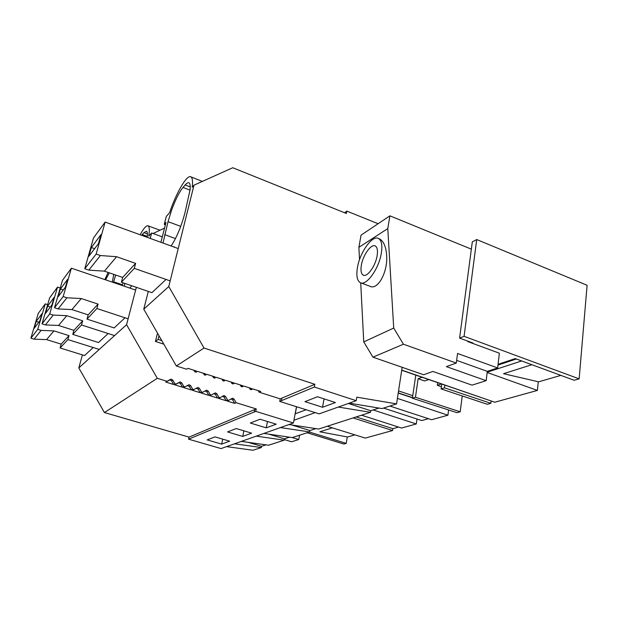 <?xml version="1.0" encoding="UTF-8"?>
<svg xmlns="http://www.w3.org/2000/svg" width="618" height="618" viewBox="0 0 618 618"><rect width="100%" height="100%" fill="white"/><g stroke="black" fill="none" stroke-linecap="round" stroke-linejoin="round"><path stroke-width="0.93" d="M221.669 444.118L207.215 439.908L214.971 436.872L229.687 441.19L221.669 444.118L222.735 439.151M254.199 411.967L254.701 409.556L254.199 411.967L188.567 439.174L221.051 448.583L293.411 422.975L296.493 406.721M254.253 411.99L255.767 411.364L293.411 422.975M266.204 427.841L276.231 424.18L260.047 419.228L250.336 423.029L266.204 427.841L267.47 421.499M242.712 436.432L227.579 431.936L236.231 428.552L251.642 433.164L242.712 436.432L243.871 430.839M108.119 272.438L104.859 279.591M202.403 181.398L191.062 176.949C192.484 178.061 192.87 181.46 192.237 187.161L193.99 185.176L232.754 167.741L346.374 213.488L346.814 211.093L344.558 212.762M378.116 223.731L346.814 211.093M112.244 282.109L113.797 274.384M109.309 272.839L105.601 279.846M327.277 426.258L365.261 438.092L392.608 430.522L392.886 428.66L356.161 416.934M392.886 428.66L398.564 427.069M84.581 355.559L93.179 347.525M254.701 409.556L189.038 437.119L188.567 439.174M174.747 384.836L178.888 382.689L180.456 383.6L182.549 387.254L174.747 384.836L176.006 384.087L174.909 383.747L173.658 384.504L165.794 382.071L167.022 381.306L157.304 378.301L104.427 412.554L189.038 437.119M254.755 409.572L256.261 408.938L236.115 402.697L234.67 403.361L227.177 401.043L228.606 400.371L227.555 400.047L226.126 400.719L218.587 398.394L219.985 397.706L218.926 397.382L217.536 398.062L209.935 395.721L211.31 395.018L210.244 394.693L208.876 395.389L201.229 393.025L202.573 392.314L201.507 391.982L200.162 392.693L192.461 390.313L193.782 389.595L192.7 389.255L191.387 389.981L183.631 387.586L184.921 386.853L183.84 386.513L182.549 387.254M157.304 378.301L126.574 324.713L78.81 367.926L104.427 412.554M126.574 324.713L136.346 287.331M149.819 235.041L151.642 232.986L150.228 238.417M149.703 235.095L148.776 236.138C149.672 230.066 149.44 226.636 148.096 225.84C146.358 225.238 143.708 228.212 140.155 234.763M82.403 354.886L78.81 367.926M147.331 236.4L142.279 234.57L141.677 235.311M142.279 234.57L143.932 232.646L146.489 231.217C147.378 231.711 147.632 233.751 147.231 237.327M129.996 288.158L131.619 285.717M124.828 283.392L124.427 286.258M108.158 333.535L98.525 342.534M122.217 285.508L123.09 282.805M113.426 282.511L115.659 275.025M114.16 327.926L125.029 317.776M487.146 372.461L537.397 390.421L494.755 402.233L401.731 370.105M401.7 370.275L491.38 401.067M491.109 401.144L490.854 403.315L444.466 387.834L441.105 388.923L487.308 404.296L490.854 403.315M422.094 377.312L418.139 378.718L415.443 397.235L412.391 398.216L456.98 412.693L460.201 411.804L462.233 395.953M389.888 406.049L431.565 419.73L447.911 415.203L448.606 409.973M428.428 418.703L421.777 420.564L383.569 408.089M361.538 415.196L401.584 428.035L416.293 423.963L417.003 419.004M537.397 390.421L538.27 381.754M392.608 430.522L353.063 417.93M241.375 441.383L268.583 445.215L284.195 440.17L284.45 438.85L289.556 437.181M256.184 436.13L284.195 440.17M248.258 442.349L261.607 446.289L266.018 444.852M234.523 443.809L261.352 447.548L261.607 446.289M226.582 446.621L252.963 450.259L261.352 447.548M416.293 423.963L373.141 409.966M447.911 415.203L397.413 398.401M307.107 432.77L343.847 444.025L346.219 443.369L309.34 432.052M193.99 185.176L168.776 286.536L204.033 348.034L314.863 384.296L314.353 387.038L356.215 400.68L356.81 397.165L396.578 403.886L402.156 367.301M396.578 403.886L382.024 408.583L349.24 403.152M378.942 408.073L370.754 410.738L370.499 412.306L318.664 429.039L288.915 424.535M315.86 428.614L309.912 430.553L309.657 431.951L292.237 437.575L263.816 433.427M268.915 434.176L284.45 438.85M280.356 427.563L309.657 431.951M165.794 382.071L169.965 379.923L171.549 380.835L173.658 384.504M187.115 385.593L189.301 386.343L191.387 389.981M196.122 388.235L198.084 389.07L200.162 392.693M204.967 390.916L206.806 391.773L208.876 395.389M213.735 393.589L215.466 394.462L217.536 398.062M222.434 396.254L224.071 397.135L226.126 400.719M231.055 398.904L232.615 399.784L234.67 403.361M412.484 397.637L398.255 392.87M415.79 375.134L412.77 395.682L398.556 390.908M412.453 397.845L398.224 393.079M291.727 424.96L309.912 430.553M293.921 420.271L315.195 412.615M338.255 407.046L370.499 412.306M191.062 176.949C187.316 173.712 176.447 192.237 169.571 212.7L166.304 216.462L164.264 224.404L165.972 222.511L160.904 242.287M164.542 228.096L153.071 233.504M346.219 443.369L347.301 436.949M168.776 286.536L143.762 309.162L148.312 291.426M171.116 245.995C176.624 237.683 181.228 226.644 184.944 212.878L190.128 189.533C190.437 185.871 190.105 183.662 189.116 182.92C188.196 182.318 186.883 182.99 185.176 184.952L183.036 187.424C179.189 192.198 175.319 199.923 171.441 210.599L168.042 221.661L163.005 243.052M166.064 279.444L151.912 292.662M173.959 247.022L174.261 246.713L174.168 247.1M204.033 348.034L176.339 365.972L143.762 309.162M176.339 365.972L186.566 369.209L187.957 368.351L196.277 370.985L194.855 371.835L196.006 372.198L197.474 371.364M314.863 384.296L281.885 398.139L281.437 400.719L279.738 401.43L280.24 398.873L259.127 392.191L260.757 391.441L252.855 388.931L251.24 389.695L250.143 389.34L251.75 388.583L243.786 386.057L242.202 386.829L241.097 386.482L242.673 385.702L234.647 383.16L233.102 383.948L231.982 383.593L233.527 382.805L225.446 380.24L223.925 381.043L222.804 380.688L224.319 379.885L216.176 377.297L214.685 378.116L213.558 377.76L215.041 376.941L206.837 374.338L205.385 375.172L204.241 374.809L205.694 373.975L197.436 371.356L196.006 372.198M280.24 398.873L281.878 398.185M314.353 387.038L281.383 400.703M279.738 401.43L319.135 413.859L356.215 400.68M322.534 407.254L335.427 402.542L317.467 396.748L304.96 401.646L322.534 407.254L324.041 398.873M348.328 403.477L370.754 410.738M464.079 336.331L459.599 338.108L472.306 241.932L476.717 239.545L464.079 336.331L579.151 378.857L574.099 380.255L515.234 358.587L498.077 364.303M472.361 343.268L472.979 343.036L459.599 338.108M579.151 378.857L587.1 285.277L476.717 239.545M441.77 384.102L441.105 388.923M437.668 382.689L437.312 385.308L441.36 383.963M418.139 378.718L424.674 380.966L428.66 379.583M415.443 397.235L460.201 411.804M437.312 385.308L441.406 386.721M296.601 406.752L295.257 413.805L306.126 409.757M444.829 385.161L444.466 387.834M412.391 398.216L412.77 395.682M159.004 335.744L158.1 339.406L161.8 340.611M163.832 344.164L155.442 341.453L158.1 339.406M157.837 333.712L157.25 334.168L155.442 341.453M171.549 380.835L172.801 380.07L171.209 379.151L169.255 380.124M172.801 380.07L174.909 383.747M176.006 384.087L178.169 382.89M180.456 383.6L181.731 382.843L180.162 381.932L179.444 382.133M181.731 382.843L183.84 386.513M184.921 386.853L189.054 384.697L190.607 385.601L192.7 389.255M193.782 389.595L197.884 387.44L199.413 388.343L201.507 391.982M202.573 392.314L206.651 390.159L208.166 391.063L210.244 394.693M211.31 395.018L215.358 392.863L216.856 393.759L218.926 397.382M219.985 397.706L224.01 395.551L225.485 396.439L227.555 400.047M228.606 400.371L232.6 398.224L234.06 399.104L236.115 402.697M255.767 411.364L256.261 408.938M167.022 381.306L170.491 379.352M162.295 236.872L151.642 232.986M186.566 369.209L188.042 368.374M193.944 370.252L194.855 371.835M203.337 373.226L204.241 374.809M212.654 376.184L213.558 377.76M221.901 379.112L222.804 380.688M231.086 382.024L231.982 383.593M240.201 384.921L241.097 386.482M249.255 387.787L250.143 389.34M258.239 390.638L259.127 392.191M165.385 224.813L164.264 224.404M358.888 247.339L387.78 228.598L389.912 215.836L361.043 235.157L358.888 247.339L359.521 259.707M389.912 215.836L471.356 249.154M387.78 228.598L393.72 328.058L403.446 344.218L456.293 363.067L457.567 353.465L497.66 367.934L499.367 353.21L467.71 341.561L467.664 341.074M560.889 375.389L538.602 381.831L503.531 373.689L531.897 364.72M456.293 363.067L446.366 366.621L486.165 380.688L472.036 385.13L432.886 371.449L423.654 374.747L372.955 357.181L363.747 341.893L393.72 328.058M360.711 282.828L363.747 341.893M360.958 282.897L369.719 286.196C377.722 290.823 388.058 271.835 386.629 255.141C386.011 246.891 383.747 241.53 379.854 239.066L378.571 238.533M521.654 360.951L487.741 372.028M372.955 357.181L403.446 344.218M497.66 367.934L487.285 371.341L456.648 360.379M486.165 380.688L487.285 371.341M516.347 358.996L497.992 365.099M381.345 253.071C382.488 245.454 381.623 240.641 378.757 238.641C372.677 234.315 359.846 252.183 357.428 267.679C356.153 275.674 357.088 280.657 360.232 282.627C366.126 286.489 379.012 268.807 381.345 253.071M361.345 265.292C360.518 270.522 361.128 273.789 363.168 275.095C367.084 277.691 375.574 266.01 377.127 255.651C377.892 250.576 377.32 247.385 375.396 246.064C371.403 243.268 362.928 255.025 361.345 265.292M354.925 434.871L347.563 436.996L319.823 431.804L332.353 427.841M292.26 437.567L298.772 439.537L291.611 441.785L284.303 439.583M298.772 439.537L299.575 435.203M41.082 330.391L34.129 339.174L30.9 338.17L38.231 313.481L45.268 303.863L37.752 329.34L41.082 330.391L53.951 330.885L69.023 335.636L67.91 339.591L60.093 347.973L84.643 355.582M67.91 339.591L99.259 349.425M34.129 339.174L46.589 339.599L61.182 344.141L60.093 347.973M45.268 303.863L47.663 304.635M69.023 335.636L61.182 344.141M37.752 329.34L30.9 338.17M36.215 321.399L42.032 313.612L39.915 320.765L34.152 328.367L36.215 321.399L38.81 322.225M53.951 330.885L46.589 339.599M53.218 315.072L45.408 324.929L42.009 323.855L49.649 297.884L57.544 287.092L49.695 313.944L53.218 315.072L66.79 315.69L82.688 320.812L81.522 324.983L72.762 334.384L98.594 342.55M81.522 324.983L114.562 335.582M45.408 324.929L58.532 325.462L73.897 330.352L72.762 334.384M57.544 287.092L60.247 287.988M82.688 320.812L73.897 330.352M49.695 313.944L42.009 323.855M47.594 306.157L54.114 297.42L51.912 304.952L45.438 313.481L47.594 306.157L50.328 307.046M66.79 315.69L58.532 325.462M66.914 297.783L58.084 308.923L54.492 307.756L62.472 280.363L71.387 268.181L63.183 296.555L66.914 297.783L81.267 298.548L98.084 304.11L96.871 308.521L86.983 319.127L114.237 327.949M96.871 308.521L128.119 318.795M58.084 308.923L71.943 309.587L88.165 314.871L86.983 319.127M71.387 268.181L135.628 290.074M98.084 304.11L88.165 314.871M63.183 296.555L54.492 307.756M60.379 289.031L67.741 279.166L65.438 287.123L58.131 296.756L60.379 289.031L63.268 289.989M81.267 298.548L71.943 309.587M100.386 255.528L88.822 270.128L84.766 268.737L93.488 237.984L105.137 222.071L96.161 254.052L100.386 255.528L116.601 256.717L135.62 263.392L134.307 268.359L121.391 282.217L152.005 292.685M134.307 268.359L170.182 280.881M88.822 270.128L104.403 271.155L122.665 277.436L121.391 282.217M105.137 222.071L178.223 248.567M135.62 263.392L122.665 277.436M96.161 254.052L84.766 268.737M91.356 247.532L100.989 234.624L98.471 243.592L88.892 256.207L91.356 247.532L94.608 248.675M116.601 256.717L104.403 271.155M122.449 284.813L113.619 281.793M147.408 233.913L143.932 232.646M190.244 186.922L185.176 184.952M175.473 238.579L164.72 234.639M180.726 226.381L168.042 221.661M190.066 190.143L183.036 187.424M189.301 386.343L190.607 385.601M198.084 389.07L199.413 388.343M206.806 391.773L208.166 391.063M215.466 394.462L216.856 393.759M224.071 397.135L225.485 396.439M232.615 399.784L234.06 399.104M160.039 230.22L148.096 225.84M196.555 388.166L197.884 387.44M205.292 390.877L206.651 390.159M213.975 393.566L215.358 392.863M222.596 396.246L224.01 395.551M231.155 398.896L232.592 398.216M169.965 379.923L171.201 379.151M187.748 385.439L189.054 384.697M178.888 382.689L180.162 381.932M379.854 239.066L378.764 238.633M363.701 275.296L363.168 275.095"/></g></svg>
